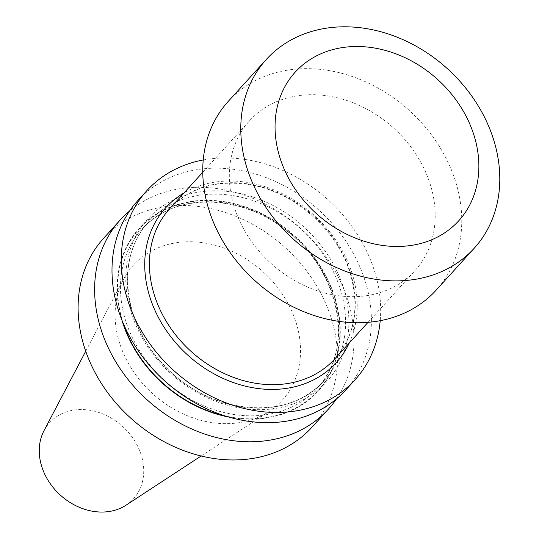 <?xml version="1.0" encoding="UTF-8"?>
<svg xmlns="http://www.w3.org/2000/svg" width="539" height="539" viewBox="0 0 539 539"><rect width="100%" height="100%" fill="white"/><g stroke="black" fill="none" stroke-linecap="round" stroke-linejoin="round"><path stroke-width="0.4" stroke-dasharray="2.69 2.02" d="M228.314 101.305A140.41 114.874 -137.8 0 1 295.722 69.133A140.41 114.874 -137.8 0 1 438.476 145.011A140.41 114.874 -137.8 0 1 436.199 290.103M233.502 204.53A111.613 91.32 42.2 0 0 314.183 289.679A111.613 91.32 42.2 0 0 414.882 270.74A111.613 91.32 42.2 0 0 431.011 186.871A111.613 91.32 42.2 0 0 350.33 101.723A111.613 91.32 42.2 0 0 249.631 120.662A111.613 91.32 42.2 0 0 233.502 204.53M311.926 427.272A140.632 115.056 42.2 0 0 314.21 281.944A140.632 115.056 42.2 0 0 171.227 205.952A140.632 115.056 42.2 0 0 103.71 238.171M118.87 340.668A100.53 82.245 42.2 0 0 269.143 411.466A100.53 82.245 42.2 0 0 296.767 324.768A100.53 82.245 42.2 0 0 214.488 245.063A100.53 82.245 42.2 0 0 123.546 279.242A100.53 82.245 42.2 0 0 118.87 340.668M44.009 430.674A56.642 46.341 -137.8 0 1 95.248 411.412A56.642 46.341 -137.8 0 1 141.609 456.324A56.642 46.341 -137.8 0 1 126.045 505.178M235.327 192.544A120.965 98.967 -137.8 0 1 348.248 310.188A120.965 98.967 -137.8 0 1 259.131 409.68A120.965 98.967 -137.8 0 1 130.303 309.79A120.965 98.967 -137.8 0 1 235.327 192.544M137.593 200.865A140.632 115.056 -137.8 0 1 264.474 177.001A140.632 115.056 -137.8 0 1 366.129 284.289A140.632 115.056 -137.8 0 1 345.809 389.96M203.243 159.968A140.632 115.056 -137.8 0 1 375.4 274.088A140.632 115.056 -137.8 0 1 380.211 320.685M336.464 398.927A140.632 115.056 42.2 0 0 326.385 257.285A140.632 115.056 42.2 0 0 187.74 187.767A140.632 115.056 42.2 0 0 129.569 211.025M228.745 417.045A120.965 98.967 42.2 0 0 290.555 410.994A120.965 98.967 42.2 0 0 327.173 278.346A120.965 98.967 42.2 0 0 186.204 202.287A120.965 98.967 42.2 0 0 121.875 319.984M290.689 407.538A118.31 96.798 42.2 0 0 317.148 388.316A118.31 96.798 42.2 0 0 326.984 280.347A118.31 96.798 42.2 0 0 229.27 203.762A118.31 96.798 42.2 0 0 141.979 229.237A118.31 96.798 42.2 0 0 150.718 366.069A118.31 96.798 42.2 0 0 290.689 407.538M236.176 196.162A118.31 96.798 -137.8 0 1 333.884 272.747A118.31 96.798 -137.8 0 1 324.054 380.716A118.31 96.798 -137.8 0 1 171.389 372.826A118.31 96.798 -137.8 0 1 148.885 221.63A118.31 96.798 -137.8 0 1 236.176 196.162M235.435 192.935A120.541 98.624 -137.8 0 1 237.032 193.231L235.435 192.935M123.444 323.784A120.541 98.624 -137.8 0 1 230.564 203.163A120.541 98.624 -137.8 0 1 335.265 299.873A120.541 98.624 -137.8 0 1 290.979 410.354A120.541 98.624 -137.8 0 1 224.817 415.845M349.245 343.013A115.184 94.237 42.2 0 0 352.883 276.103A115.184 94.237 42.2 0 0 183.994 192.935M351.105 274.863A111.613 91.32 42.2 0 0 270.423 189.708A111.613 91.32 42.2 0 0 169.724 208.654C190.907 186.642 218.928 178.908 253.795 185.443C297.656 194.134 339.125 232.659 350.828 275.57C359.547 308.604 354.258 336.323 334.968 358.731A111.613 91.32 42.2 0 0 351.105 274.863M201.114 456.014L269.143 411.466M85.735 351.226L123.546 279.242M317.148 388.316L324.054 380.716C288.729 422.717 208.115 414.72 163.142 364.121C122.117 321.695 115.797 256.072 148.885 221.63L141.979 229.237C173.086 192.989 239.013 192.982 285.178 229.742C339.866 269.648 355.565 349.124 317.148 388.316M368.022 322.335L414.882 270.74M202.772 172.258L249.631 120.662"/><path stroke-width="0.81" d="M474.226 248.23L436.199 290.103A140.41 114.874 -137.8 0 1 368.791 322.268A140.41 114.874 -137.8 0 1 226.036 246.397A140.41 114.874 -137.8 0 1 228.314 101.305L266.34 59.431A140.41 114.874 -137.8 0 1 447.511 68.79A140.41 114.874 -137.8 0 1 474.226 248.23A140.41 114.874 -137.8 0 1 406.81 280.401A140.41 114.874 -137.8 0 1 264.056 204.524A140.41 114.874 -137.8 0 1 266.34 59.431M129.569 211.025A140.632 115.056 42.2 0 0 120.224 219.986L103.71 238.171A140.632 115.056 42.2 0 0 130.465 417.893A140.632 115.056 42.2 0 0 311.926 427.272L328.44 409.081A140.632 115.056 42.2 0 0 336.464 398.927M201.114 456.014L126.045 505.178A56.642 46.341 -137.8 0 1 41.375 465.285A56.642 46.341 -137.8 0 1 44.009 430.674L85.735 351.226M380.211 320.685A140.632 115.056 -137.8 0 1 355.073 379.759L345.809 389.96A140.632 115.056 -137.8 0 1 218.922 413.831A140.632 115.056 -137.8 0 1 117.266 306.536A140.632 115.056 -137.8 0 1 137.593 200.865L146.857 190.658A140.632 115.056 -137.8 0 1 203.243 159.968M355.073 379.759A140.632 115.056 -137.8 0 1 228.192 403.623A140.632 115.056 -137.8 0 1 126.53 296.335A140.632 115.056 -137.8 0 1 146.857 190.658M120.224 219.986A140.632 115.056 42.2 0 0 128.39 379.921A140.632 115.056 42.2 0 0 291.505 434.252A140.632 115.056 42.2 0 0 296.241 432.278A140.632 115.056 42.2 0 0 328.44 409.081M121.875 319.984A120.965 98.967 42.2 0 0 228.745 417.045M405.705 246.087A110.495 90.404 -137.8 0 1 279.189 155.219A110.495 90.404 -137.8 0 1 348.207 46.88A110.495 90.404 -137.8 0 1 474.724 137.741A110.495 90.404 -137.8 0 1 405.705 246.087M224.817 415.845A120.541 98.624 -137.8 0 1 123.444 323.784M183.994 192.935A115.184 94.237 42.2 0 0 149.047 294.321A115.184 94.237 42.2 0 0 245.481 386.194A115.184 94.237 42.2 0 0 349.245 343.013M202.772 172.258L169.724 208.654A111.613 91.32 42.2 0 0 153.588 292.515A111.613 91.32 42.2 0 0 234.27 377.671A111.613 91.32 42.2 0 0 334.968 358.731L368.022 322.335"/></g></svg>
